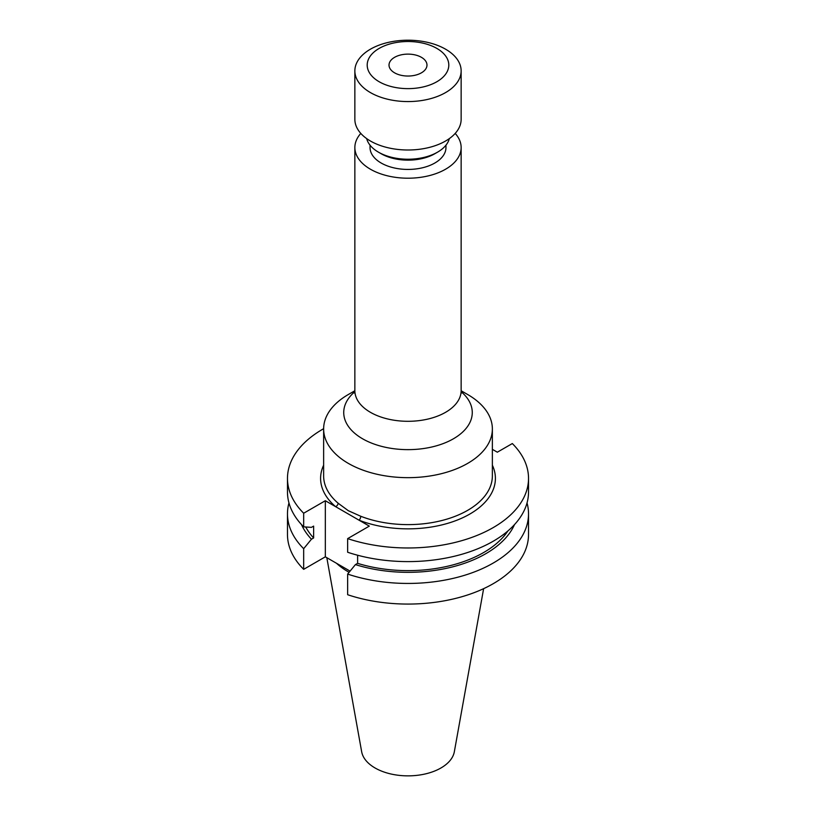 <?xml version="1.0" encoding="UTF-8"?>
<svg xmlns="http://www.w3.org/2000/svg" width="816" height="816" viewBox="0 0 816 816"><rect width="100%" height="100%" fill="white"/><g stroke="black" fill="none" stroke-linecap="round" stroke-linejoin="round"><path stroke-width="1.22" d="M323.636 428.696A120.523 69.584 0 0 0 287.477 478.39A120.523 69.584 0 0 0 303.674 513.233L325.329 500.728L359.06 520.2A3.04 1.387 111.3 0 0 360.754 516.263A84.364 48.705 0 0 0 447.576 518.925A84.364 48.705 0 0 0 492.364 475.912L492.364 428.951A84.364 48.705 0 0 0 467.66 394.505L461.142 390.752L467.66 394.505M394.577 72.828A18.982 10.955 180 0 1 389.018 65.076A18.982 10.955 180 0 1 400.738 54.958A18.982 10.955 180 0 1 421.423 57.324A18.982 10.955 180 0 1 426.982 65.076A18.982 10.955 180 0 1 415.262 75.205A18.982 10.955 180 0 1 394.577 72.828M436.856 48.419A40.81 23.562 180 0 1 436.856 81.733A40.81 23.562 180 0 1 379.144 81.733A40.81 23.562 180 0 1 379.144 48.419A40.81 23.562 180 0 1 436.856 48.419M445.577 49.195A53.142 30.682 180 0 1 461.142 70.89A53.142 30.682 180 0 1 428.339 99.236A53.142 30.682 180 0 1 370.423 92.585A53.142 30.682 180 0 1 354.858 70.89A53.142 30.682 180 0 1 387.661 42.544A53.142 30.682 180 0 1 445.577 49.195M461.142 70.89L461.142 119.32A53.142 30.682 180 0 1 428.339 147.665A53.142 30.682 180 0 1 370.423 141.015A53.142 30.682 180 0 1 354.858 119.32L354.858 70.89M449.32 138.618A41.759 24.103 180 0 1 437.529 152.174A41.759 24.103 180 0 1 378.471 152.174L378.471 152.174A41.759 24.103 180 0 1 366.68 138.618M437.529 152.174L434.846 153.724A37.964 21.92 180 0 1 381.154 153.724L378.471 152.174L381.154 153.724M445.964 145.166L445.964 147.523A37.964 21.92 180 0 1 422.525 167.77A37.964 21.92 180 0 1 381.154 163.016A37.964 21.92 180 0 1 370.036 147.523L370.036 145.166M455.195 133.416A53.142 30.682 180 0 1 461.142 147.523A53.142 30.682 180 0 1 428.339 175.868A53.142 30.682 180 0 1 370.423 169.218A53.142 30.682 180 0 1 354.858 147.523A53.142 30.682 180 0 1 360.805 133.416M354.858 390.752L348.34 394.505A84.364 48.705 0 0 0 323.636 428.951A84.364 48.705 0 0 0 348.34 463.396A84.364 48.705 0 0 0 440.283 473.953A84.364 48.705 0 0 0 492.364 428.951M323.636 428.951L323.636 475.912A84.364 48.705 0 0 0 338.099 503.186L348.34 510.714L360.754 516.263M326.818 557.685L361.661 751.74A46.583 26.897 0 0 0 375.064 767.978A46.583 26.897 0 0 0 423.586 774.313A46.583 26.897 0 0 0 454.339 751.74L483.623 588.673M336.457 563.244A84.364 48.705 0 0 0 348.34 571.873A84.364 48.705 0 0 0 349.105 572.312M288.966 502.931A120.523 69.584 0 0 0 287.477 513.856A120.523 69.584 0 0 0 303.674 548.689L303.674 569.333L325.329 556.828L350.084 571.118M287.477 513.856L287.477 534.49A120.523 69.584 0 0 0 303.674 569.333M303.674 548.689L311.447 539.213L313.63 537.958L313.63 526.106L311.447 527.36L303.674 526.861A120.523 69.584 0 0 1 287.477 492.017L287.477 478.39M301.492 524.576A109.936 63.475 0 0 0 311.447 539.213M305.745 527.003A106.978 61.761 0 0 0 313.63 537.958M303.674 513.233L303.674 526.861M357.612 555.227L357.612 563.346L355.419 564.601L347.647 574.087L347.647 594.721A120.523 69.584 0 0 0 468.221 594.762A120.523 69.584 0 0 0 528.523 534.49L528.523 513.856A120.523 69.584 0 0 0 527.034 502.931M347.647 574.087A120.523 69.584 0 0 0 468.221 574.127A120.523 69.584 0 0 0 528.523 513.856M355.419 564.601A109.936 63.475 0 0 0 514.508 524.576M357.612 563.346A106.978 61.761 0 0 0 507.909 530.941M492.364 465.202A87.404 50.459 180 0 1 458.816 519.445A87.404 50.459 180 0 1 359.06 520.2L369.311 526.116L347.647 538.621L347.647 552.248A120.523 69.584 0 0 0 468.221 552.299A120.523 69.584 0 0 0 528.523 492.017L528.523 478.39A120.523 69.584 0 0 0 512.326 443.547L497.332 452.197L492.364 449.33M347.647 538.621A120.523 69.584 0 0 0 468.221 538.662A120.523 69.584 0 0 0 528.523 478.39M325.329 500.728L325.329 556.828M338.099 503.186A3.04 2.05 -49.5 0 1 335.58 506.644A87.404 50.459 180 0 1 323.636 465.202M461.142 147.523L461.142 390.619A53.142 30.682 180 0 1 428.339 418.965A53.142 30.682 180 0 1 370.423 412.315A53.142 30.682 180 0 1 354.858 390.619L354.419 393.006M461.234 391.751A64.26 37.097 180 0 1 448.912 441.15A64.26 37.097 180 0 1 362.559 438.773A64.26 37.097 180 0 1 354.766 391.751M461.142 390.619L461.581 393.006M354.858 147.523L354.858 390.619"/></g></svg>

